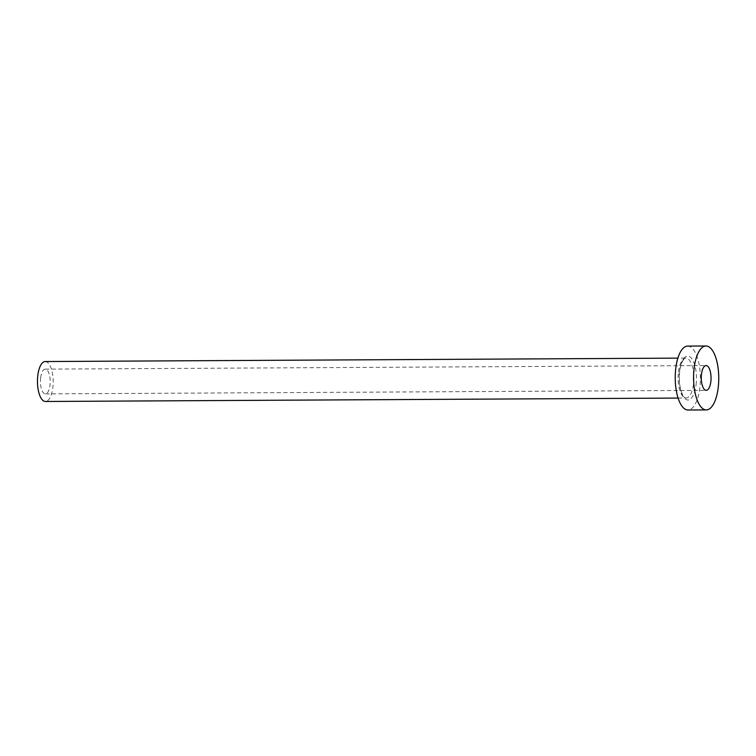 <?xml version="1.0" encoding="UTF-8"?>
<svg xmlns="http://www.w3.org/2000/svg" width="756" height="756" viewBox="0 0 756 756"><rect width="100%" height="100%" fill="white"/><g stroke="black" fill="none" stroke-linecap="round" stroke-linejoin="round"><path stroke-width="0.57" stroke-dasharray="3.78 2.83" d="M40.663 377.745A12.379 4.876 -90.3 0 1 45.256 369.126A12.379 4.876 -90.3 0 1 49.99 385.267A12.379 4.876 -90.3 0 1 45.388 393.895A12.379 4.876 -90.3 0 1 40.663 377.745M45.218 361.538A19.968 7.872 -90.3 0 1 52.844 387.573A19.968 7.872 -90.3 0 1 45.436 401.483M687.629 346.097A31.95 12.587 -90.3 0 1 699.848 387.752A31.95 12.587 -90.3 0 1 687.979 410.007M696.078 384.719A21.971 8.656 89.7 0 0 690.341 357.115A21.971 8.656 89.7 0 0 679.531 371.376A21.971 8.656 89.7 0 0 685.276 398.979A21.971 8.656 89.7 0 0 696.078 384.719M678.444 371.99A19.968 7.872 -90.3 0 1 685.862 358.089A19.968 7.872 -90.3 0 1 693.498 384.124A19.968 7.872 -90.3 0 1 686.079 398.034A19.968 7.872 -90.3 0 1 678.444 371.99M45.256 369.126L706.095 365.564M678.085 398.072L686.079 398.034C685.494 398.563 684.303 397.382 682.498 394.471C679.729 388.48 678.793 380.863 679.672 371.631C680.466 365.611 681.959 361.396 684.152 358.996L685.862 358.089L677.867 358.127M45.388 393.895L706.227 390.332"/><path stroke-width="1.13" d="M710.829 381.714A12.379 4.876 89.7 0 0 706.095 365.564A12.379 4.876 89.7 0 0 701.492 374.192A12.379 4.876 89.7 0 0 706.227 390.332A12.379 4.876 89.7 0 0 710.829 381.714M678.085 398.072L45.436 401.483A19.968 7.872 -90.3 0 1 37.8 375.448A19.968 7.872 -90.3 0 1 45.218 361.538L677.867 358.127M706.331 409.903L687.979 410.007A31.95 12.587 -90.3 0 1 675.769 368.342A31.95 12.587 -90.3 0 1 687.629 346.097L705.991 345.993A31.95 12.587 -90.3 0 1 718.2 387.658A31.95 12.587 -90.3 0 1 706.331 409.903A31.95 12.587 -90.3 0 1 694.121 368.248A31.95 12.587 -90.3 0 1 705.991 345.993"/></g></svg>
